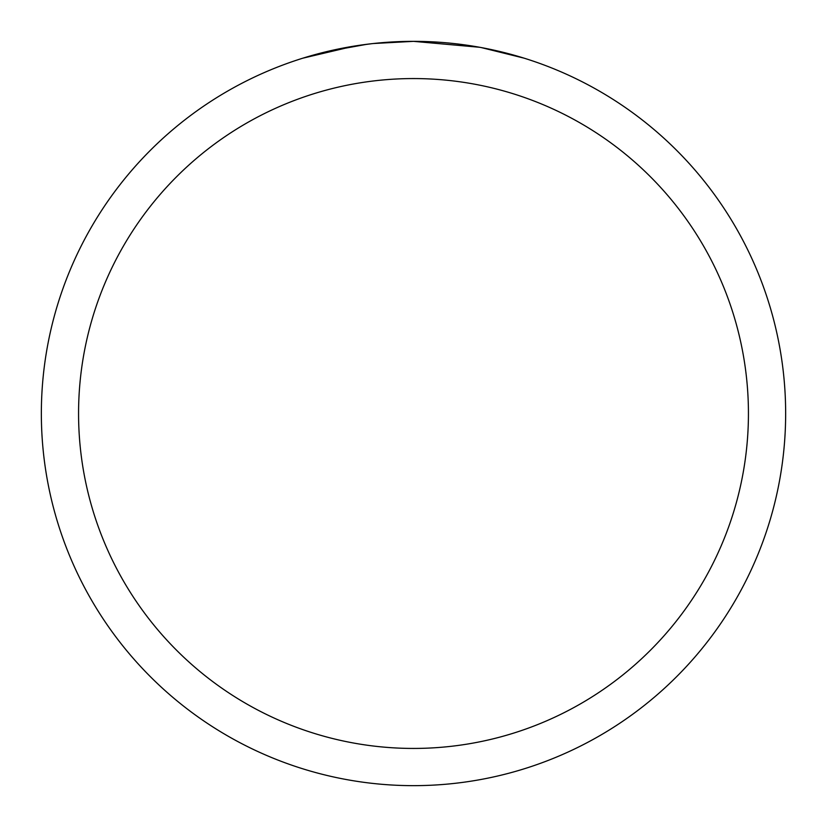 <?xml version="1.0" encoding="UTF-8"?>
<svg xmlns="http://www.w3.org/2000/svg" width="827" height="827" viewBox="0 0 827 827"><rect width="100%" height="100%" fill="white"/><g stroke="black" fill="none" stroke-linecap="round" stroke-linejoin="round"><path stroke-width="1.24" d="M479.608 47.273L413.5 41.35A372.15 372.15 0 0 1 785.65 413.5A372.15 372.15 0 0 1 413.5 785.65A372.15 372.15 0 0 1 41.35 413.5A372.15 372.15 0 0 1 413.5 41.35L373.277 43.531M481.366 47.594L524.091 58.159M413.5 78.565A334.935 334.935 0 0 1 748.435 413.5A334.935 334.935 0 0 1 413.5 748.435A334.935 334.935 0 0 1 78.565 413.5A334.935 334.935 0 0 1 413.5 78.565M371.53 43.728L357.481 45.588M327.895 51.326L366.992 44.276M386.219 42.353L388.276 42.208M302.93 58.159L354.111 46.116M377.102 43.138L383.263 42.58M384.648 42.466L386.964 42.301M390.52 42.063L396.774 41.732M405.964 41.422L413.5 41.35"/></g></svg>
